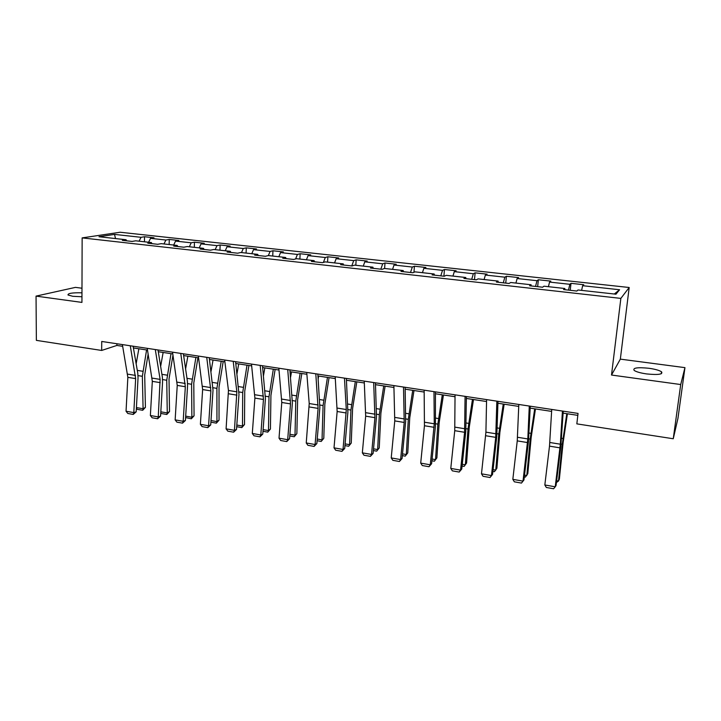 <?xml version="1.0" encoding="UTF-8"?>
<svg xmlns="http://www.w3.org/2000/svg" width="721" height="721" viewBox="0 0 721 721"><rect width="100%" height="100%" fill="white"/><g stroke="black" fill="none" stroke-linecap="round" stroke-linejoin="round"><path stroke-width="1.08" d="M81.969 292.816C72.334 292.6 67.684 293.33 68.026 295.006L72.785 296.295L81.96 296.755M646.629 373.929C658.255 375.082 663.221 374.37 661.518 371.793C659.273 370.324 655.083 369.152 648.936 368.278C637.454 367.142 632.533 367.854 634.174 370.423C636.337 371.865 640.491 373.036 646.629 373.929M81.987 288.229L75.48 287.373L36.05 296.115L36.365 340.366L101.661 350.451L116.892 345.44L122.687 346.323M629.181 287.499L120.128 232.243L82.14 237.894L620.853 298.395L629.181 287.499L620.339 359.13L611.507 375.037L680.714 384.536L684.95 367.638L620.339 359.13M684.95 367.638L677.947 418.36L673.252 438.756L680.714 384.536M126.68 240.832L126.049 239.742L122.336 240.345L132.06 241.427L135.728 240.814L151.374 242.553L147.778 243.184L157.692 244.293L161.243 243.653L177.186 245.428L173.716 246.077L183.828 247.204L187.253 246.546L203.511 248.348L200.168 249.024L210.478 250.178L213.767 249.493L230.35 251.332L227.142 252.035L237.66 253.206L240.814 252.494L257.721 254.378L254.657 255.108L265.391 256.297L268.401 255.567L285.651 257.478L282.731 258.235L293.681 259.452L296.547 258.695L314.149 260.651L311.382 261.426L322.557 262.678L325.261 261.885L343.232 263.877L340.627 264.688L352.037 265.968L354.57 265.139L372.91 267.176L370.477 268.023L382.13 269.321L384.491 268.464L403.219 270.546L400.966 271.42L412.863 272.745L415.044 271.862L434.168 273.989L432.095 274.89L444.253 276.251L446.254 275.332L465.784 277.504L463.9 278.441L476.32 279.829L478.122 278.874L498.085 281.091L496.408 282.064L509.098 283.479L510.693 282.497L531.089 284.759L529.62 285.768L542.598 287.219L543.976 286.192L564.831 288.508L563.579 289.554L576.845 291.041L578.008 289.977L615.959 294.195L619.582 289.752L614.292 294.006M126.049 239.742L98.993 236.731L114.495 234.397L141.046 237.308L144.533 236.74L144.452 241.787M619.582 289.752L582.658 285.705L583.74 284.723L571.005 283.326L569.842 284.299L549.546 282.082L550.835 281.127L538.362 279.766L536.992 280.703L517.128 278.522L518.615 277.603L506.403 276.269L504.835 277.179L485.386 275.043L487.072 274.16L475.112 272.853L473.355 273.728L454.302 271.637L456.168 270.781L444.451 269.501L442.514 270.348L423.858 268.302L425.904 267.473L414.422 266.22L412.313 267.04L394.026 265.031L396.244 264.237L384.996 263.003L382.716 263.796L364.799 261.831L367.178 261.065L356.156 259.857L353.714 260.614L336.157 258.695L338.69 257.947L327.875 256.766L325.288 257.496L308.074 255.613L310.751 254.901L300.152 253.738L297.422 254.441L280.541 252.593L283.362 251.908L272.962 250.773L270.087 251.449L253.531 249.637L256.496 248.97L246.294 247.853L243.283 248.511L227.052 246.735L230.134 246.086L220.13 244.996L216.994 245.627L201.06 243.887L204.277 243.265L194.463 242.193L191.2 242.806L175.564 241.093L178.898 240.49L169.264 239.444L165.884 240.03L150.545 238.345L153.997 237.768L144.533 236.74M673.252 438.756L576.836 423.867L578.044 413.412L101.733 341.466L101.661 350.451M151.978 243.653L151.374 242.553M150.545 238.345L148.607 242.247M165.884 240.03L163.973 243.959M177.772 246.528L177.186 245.428M175.564 241.093L173.671 245.032M191.2 242.806L189.335 246.771M204.061 249.457L203.511 248.348M201.06 243.887L199.212 247.871M216.994 245.627L215.173 249.646M230.864 252.449L230.35 251.332M227.052 246.735L225.24 250.764M243.283 248.511L241.508 252.575M258.208 255.495L257.721 254.378M253.531 249.637L251.773 253.72M270.087 251.449L268.356 255.576M286.102 258.614L285.651 257.478M280.541 252.593L278.829 256.721M297.422 254.441L295.601 258.947M314.563 261.786L314.149 260.651M308.074 255.613L306.416 259.785M325.288 257.496L323.387 262.435M343.602 265.022L343.232 263.877M336.157 258.695L334.553 262.913M353.714 260.614L351.758 265.932M373.253 268.329L372.91 267.176M364.799 261.831L363.258 266.103M382.716 263.796L380.832 269.176M403.517 271.709L403.219 270.546M394.026 265.031L392.548 269.366M412.313 267.04L410.51 272.484M434.43 275.152L434.168 273.989M423.858 268.302L422.434 272.682M442.514 270.348L440.792 275.864M466 278.676L465.784 277.504M454.302 271.637L452.95 276.08M473.355 273.728L471.714 279.315M498.247 282.272L498.085 281.091M485.386 275.043L484.097 279.541M504.835 277.179L503.294 282.83M531.206 285.949L531.089 284.759M517.128 278.522L515.912 283.074M536.992 280.703L535.541 286.426M564.894 289.707L564.831 288.508M549.546 282.082L548.411 286.688M569.842 284.299L568.481 290.103M582.658 285.705L581.604 290.374M36.05 296.115L81.942 302.405L82.14 237.894M611.507 375.037L620.853 298.395M133.412 347.946L147.517 350.091M158.287 351.722L172.815 353.93M183.639 355.57L198.599 357.841M209.478 359.491L224.889 361.825M235.812 363.483L251.683 365.889M262.66 367.557L279.009 370.035M290.04 371.712L306.885 374.262M317.97 375.947L335.319 378.579M346.45 380.264L364.339 382.977M375.515 384.672L393.945 387.474M405.175 389.178L424.173 392.053M435.457 393.765L455.032 396.739M466.37 398.452L486.549 401.516M497.932 403.246L518.741 406.401M530.169 408.131L551.628 411.394M563.11 413.133L577.818 415.359M114.495 234.397L115.54 238.57M141.046 237.308L139.09 241.193M116.91 343.764L116.892 345.44M571.005 283.326L570.23 290.302M538.362 279.766L537.65 286.67M506.403 276.269L505.745 283.11M475.112 272.853L474.508 279.622M444.451 269.501L443.902 276.206M414.422 266.22L413.962 272.304M384.996 263.003L384.617 268.482M356.156 259.857L355.814 265.283M327.875 256.766L327.568 262.138M300.152 253.738L299.882 259.064M272.962 250.773L272.727 256.045M246.294 247.853L246.095 253.08M220.13 244.996L219.959 250.178M194.463 242.193L194.319 247.33M169.264 239.444L169.156 244.536M562.443 411.06L560.334 444.199L555.233 486.801L556.044 485.575L560.776 446.795L563.236 411.177M551.736 409.438L549.501 446.146L544.833 484.972L555.233 486.801L553.602 488.757L546.338 487.477L544.833 484.972M556.648 480.691L558.505 481.015L562.272 444.262L566.796 413.692M556.423 482.529L558.505 481.015L559.361 479.141L563.128 442.532L567.418 413.782M529.286 406.049L527.817 438.936L523.013 481.132L523.96 479.943L528.448 441.54L530.259 406.193M518.814 404.472L517.245 440.882L512.829 479.339L523.013 481.132L521.472 483.079L514.352 481.817L512.829 479.339M523.96 479.943L521.472 483.079M496.841 401.146L495.724 437.368L491.461 475.572L492.542 474.427L496.787 436.385L497.986 401.318M486.585 399.596L485.918 432.149L481.484 473.814L491.461 475.572L490.001 477.518L483.034 476.284L481.484 473.814M492.542 474.427L490.001 477.518M524.528 475.103L526.808 475.5L530.196 439.071L534.694 408.825M524.32 476.923L525.375 477.104L527.799 473.67L531.179 437.377L535.46 408.933M493.074 469.632L495.769 470.101L498.779 433.988L503.258 404.048M492.876 471.435L494.426 471.705L496.877 468.308L499.887 432.33L504.159 404.193M465.081 396.352L464.585 432.294L460.557 470.128L461.764 469.02L465.784 431.338L466.388 396.55M455.041 394.838L454.744 430.68L450.778 468.416L460.557 470.128L459.178 472.066L452.355 470.858L450.778 468.416M461.764 469.02L459.178 472.066M433.979 391.656L434.267 423.786L430.275 464.802L431.609 463.72L435.412 426.399L435.439 391.873M424.146 390.169L424.444 425.741L420.704 463.116L430.275 464.802L428.986 466.73L422.299 465.541L420.704 463.116M431.609 463.72L428.986 466.73M403.517 387.051L404.211 422.443L400.606 459.574L402.057 458.529L405.653 421.551L405.13 387.294M393.891 385.6L394.757 420.902L391.224 457.925L400.606 459.574L399.398 461.494L392.837 460.331L391.224 457.925M402.057 458.529L399.398 461.494M462.269 464.27L465.351 464.802L468.001 429.004L472.462 399.38M462.08 466.054L464.099 466.406L466.577 463.062L469.227 427.391L473.49 399.533M432.086 459.016L435.538 459.619L437.845 424.119L442.288 394.802M434.375 461.215L436.881 457.907L434.375 461.215L431.906 460.782M443.442 394.982L439.188 422.551L436.881 457.907M402.516 453.87L406.32 454.536L408.293 419.343L412.718 390.322M405.238 456.132L407.771 452.869L405.238 456.132L402.345 455.627M413.998 390.512L409.753 417.801L407.771 452.869M373.685 382.545L374.929 417.666L371.531 454.455L373.099 453.446L376.479 416.801L375.443 382.815M364.249 381.121L365.664 416.152L362.339 452.842L371.531 454.455L370.396 456.366L363.97 455.23L362.339 452.842M373.099 453.446L370.396 456.366M373.523 448.832L377.678 449.553L379.327 414.647L383.734 385.924M376.677 451.139L379.237 447.921L376.677 451.139L373.361 450.562M385.122 386.132L380.895 413.151L379.237 447.921M344.449 378.128L346.296 409.537L343.034 449.444L344.701 448.462L347.892 412.151L346.35 378.417M335.202 376.732L337.149 411.502L334.012 447.849L343.034 449.444L341.97 451.346L335.662 450.228L334.012 447.849M344.701 448.462L341.97 451.346M345.107 443.884L349.586 444.659L350.929 410.051L355.318 381.607M348.667 446.254L351.244 443.064L348.667 446.254L344.953 445.605M356.823 381.842L352.596 408.582L351.244 443.064M315.798 373.802L318.096 408.392L315.086 444.524L316.861 443.568L319.863 407.59L317.835 374.109M306.74 372.433L309.219 403.535L306.245 442.964L315.086 444.524L314.095 446.416L307.912 445.317L306.245 442.964M316.861 443.568L314.095 446.416M318.177 378.795L318.637 376.047M317.24 439.035L322.035 439.873L323.08 405.544L327.46 377.389M321.187 441.45L323.792 438.305L321.187 441.45L317.096 440.738M329.064 377.624L324.847 404.111L323.792 438.305M287.724 369.567L290.509 403.895L287.688 439.693L289.554 438.774L292.375 403.12L289.878 369.891M278.838 368.224L281.776 402.471L279.018 438.17L287.688 439.693L286.76 441.576L280.694 440.513L279.018 438.17M289.554 438.774L286.76 441.576M290.545 377.398L291.482 371.928M289.914 434.276L295.015 435.169L295.772 401.128L300.125 373.244M294.231 436.746L296.863 433.636L294.231 436.746L289.779 435.971M301.829 373.496L297.629 399.722L296.863 433.636M260.2 365.403L263.453 399.479L260.804 434.961L262.777 434.069L265.418 398.731L262.471 365.745M251.485 364.087L254.892 398.082L252.305 433.465L260.804 434.961L259.948 436.836L253.999 435.79L252.305 433.465M262.777 434.069L259.948 436.836M263.498 375.632L264.832 367.89M263.111 429.617L268.5 430.554L268.978 396.793L273.322 369.17M267.788 432.131L268.5 430.554L270.429 429.058L267.788 432.131L262.985 431.293M275.125 369.449L270.934 395.414L270.429 429.058M233.207 361.329L236.858 391.818L234.442 430.32L236.497 429.455L238.975 394.423L235.596 361.69M224.664 360.04L228.449 390.458L226.097 428.851L234.442 430.32L233.64 432.185L227.809 431.158L226.097 428.851M236.497 429.455L233.64 432.185M237.011 373.595L238.696 363.925M236.812 425.039L242.481 426.03L242.698 392.539L247.015 365.186M241.841 427.598L242.481 426.03L244.5 424.561L241.841 427.598L236.695 426.697M248.916 365.475L244.734 391.197L244.5 424.561M206.729 357.328L210.874 390.899L208.567 425.769L210.712 424.93L213.019 390.205L209.243 357.706M198.356 356.066L202.637 389.556L200.384 424.327L208.567 425.769L207.828 427.625L202.105 426.616L200.384 424.327M210.712 424.93L207.828 427.625M211.046 371.342L213.037 360.031M211.01 420.55L216.949 421.587L216.904 388.367L221.203 361.266M216.363 423.146L216.949 421.587L219.04 420.154L216.363 423.146L210.893 422.191M223.195 361.572L219.022 387.051L219.04 420.154M180.764 353.407L185.333 386.735L183.179 421.298L185.414 420.487L187.559 386.059L187.388 381.157L183.377 353.804M172.544 352.163L177.24 385.411L175.149 419.883L183.179 421.298L182.503 423.146L176.879 422.155L175.149 419.883M185.414 420.487L182.503 423.146M185.594 368.927L187.857 356.21M185.685 416.143L191.876 417.225L191.588 384.266L195.878 357.427M191.362 418.784L191.876 417.225L194.057 415.819L191.362 418.784L185.594 417.585M197.942 357.742L193.787 382.977L194.057 415.819M155.294 349.559L160.116 379.39L158.26 416.909L160.567 416.116L162.567 381.995L162.36 377.128L158.007 349.973M147.228 348.342L152.32 381.346L150.374 415.521L158.26 416.909L157.638 418.748L152.122 417.774L150.374 415.521M160.567 416.116L157.638 418.748M160.639 366.385L163.135 352.461M160.819 411.817L167.263 412.935L166.74 380.246L171.003 353.65M166.803 414.494L167.263 412.935L169.516 411.565L166.803 414.494L161.36 413.548L160.756 412.917M172.977 354.984L169.02 378.985L169.516 411.565M130.294 345.783L135.647 378.624L133.8 412.601L136.188 411.835L138.035 377.993L137.783 373.181L133.106 346.206M122.381 344.584L127.851 377.353L126.049 411.24L133.8 412.601L133.232 414.44L127.815 413.475L126.049 411.24M136.188 411.835L133.232 414.44M136.152 363.763L138.856 348.775M136.413 407.572L143.091 408.735L142.343 376.299L146.588 349.946M142.695 410.285L143.091 408.735L145.417 407.383L142.695 410.285L137.341 409.348L136.377 408.356M148.156 353.957L144.696 375.064L145.417 407.383M560.334 444.199L549.835 442.496M559.983 447.849L549.501 446.146M561.073 444.064L562.272 444.262M561.497 438.224L563.02 438.467M527.817 438.936L517.534 437.268M527.511 442.559L517.245 440.882M495.976 433.781L485.918 432.149M495.724 437.368L485.666 435.727M528.718 438.828L530.196 439.071M529.043 433.033L530.908 433.339M497.039 433.7L498.779 433.988M497.265 427.95L499.464 428.31M464.802 428.734L454.942 427.138M464.585 432.294L454.744 430.68M434.267 423.786L424.606 422.227M434.087 427.31L424.444 425.741M404.346 418.946L394.883 417.414M404.211 422.443L394.757 420.902M466.009 428.68L468.001 429.004M466.145 422.975L468.659 423.38M435.619 423.759L437.845 424.119M435.655 418.099L438.476 418.55M405.833 418.937L408.293 419.343M405.788 413.322L408.897 413.827M375.028 414.196L365.754 412.691M374.929 417.666L365.664 416.152M376.65 414.215L379.327 414.647M376.515 408.645L379.913 409.186M346.296 409.537L337.203 408.068M346.224 412.98L337.149 411.502M348.036 409.591L350.929 410.051M347.828 404.057L351.488 404.643M318.123 404.977L309.219 403.535M318.096 408.392L309.192 406.941M319.989 405.049L323.08 405.544M319.7 399.56L323.621 400.182M290.509 400.506L281.767 399.092M290.509 403.895L281.776 402.471M292.483 400.597L295.772 401.128M292.122 395.144L296.295 395.811M263.417 396.117L254.846 394.729M263.453 399.479L254.892 398.082M265.508 396.235L268.978 396.793M265.076 390.818L269.483 391.53M236.858 391.818L228.449 390.458M236.912 395.144L228.512 393.774M239.048 391.945L242.698 392.539M238.543 386.582L243.175 387.321M210.784 387.601L202.538 386.267M210.874 390.899L202.637 389.556M213.083 387.745L216.904 388.367M212.515 382.418L217.363 383.193M185.216 383.455L177.114 382.148M185.333 386.735L177.24 385.411M187.604 383.617L191.588 384.266M186.973 378.327L192.029 379.138M160.116 379.39L152.167 378.11M160.251 382.644L152.32 381.346M162.595 379.57L166.74 380.246M161.91 374.325L167.164 375.163M135.476 375.407L127.671 374.136M135.647 378.624L127.851 377.353M138.044 375.605L142.343 376.299M137.296 370.387L142.749 371.261M661.256 373.766L661.518 371.793"/></g></svg>
